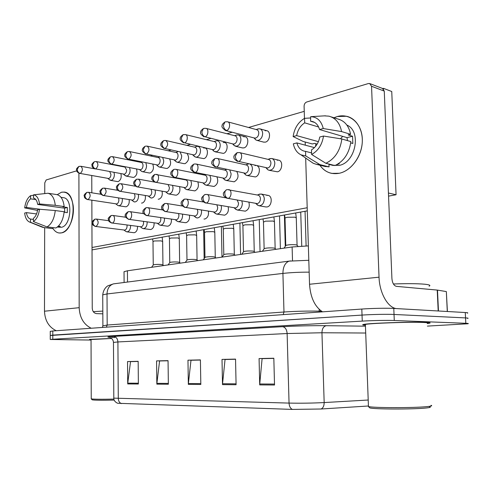<?xml version="1.0" encoding="UTF-8"?>
<svg xmlns="http://www.w3.org/2000/svg" width="493" height="493" viewBox="0 0 493 493"><rect width="100%" height="100%" fill="white"/><g stroke="black" fill="none" stroke-linecap="round" stroke-linejoin="round"><path stroke-width="0.74" d="M124.033 272.148L124.026 271.705L127.422 270.799L292.115 246.981L308.359 245.89M425.194 322.342C410.909 321.689 367.347 323.235 363.347 324.493C361.991 324.813 362.682 325.066 365.418 325.244C362.682 325.066 361.991 324.813 363.347 324.493C367.347 323.235 410.909 321.689 425.194 322.342C429.773 322.533 431.165 322.829 429.372 323.223C431.165 322.829 429.773 322.533 425.194 322.342M111.591 338.432L89.535 339.406L91.039 339.726L89.535 339.406L111.591 338.432M467.37 313.166C468.368 312.889 467.672 312.673 465.275 312.531L393.784 308.433C387.258 308.026 371.667 308.328 361.813 309.049L52.8 330.969L52.794 335.104L50.255 335.499L362.035 315.076L52.794 335.104L52.788 339.239L50.249 339.486L91.039 340.059M393.784 308.433L394.03 314.46C387.504 314.115 371.901 314.417 362.035 315.076C371.901 314.417 387.504 314.115 394.03 314.46L465.54 317.905L394.03 314.46L394.277 320.493C387.745 320.216 372.129 320.512 362.256 321.109L52.788 339.239M467.635 318.46C468.633 318.213 467.937 318.028 465.54 317.905C467.937 318.028 468.633 318.213 467.635 318.46M292.386 409.412L117.679 403.268C113.476 401.499 113.71 397.993 113.809 398.141L289.052 403.089C289.274 406.361 290.383 408.469 292.386 409.412L321.085 409.005L367.889 406.029M427.289 323.537L429.372 323.223L427.289 323.537M427.406 326.101L467.9 323.765C468.898 323.55 468.208 323.39 465.811 323.291L394.277 320.493M127.712 383.936L127.533 361.56L138.163 361.32L138.373 384.016L127.712 383.936L127.755 383.153L138.367 383.221M222.509 384.626L222.016 359.409L235.543 359.101L236.085 384.725L222.509 384.626L222.546 383.745L236.067 383.831M259.706 384.897L259.078 358.565L273.831 358.232L274.521 385.008L259.706 384.897L259.743 383.979L274.496 384.072M156.842 384.146L156.571 360.901L168.051 360.636L168.359 384.232L156.842 384.146L156.885 383.338L168.347 383.406M188.338 384.38L187.969 360.186L200.404 359.902L200.824 384.466L188.338 384.38L188.381 383.536L200.805 383.609M131.002 361.615L138.163 361.338M225.529 359.477L235.543 359.126M262.584 358.645L273.831 358.257M160.065 360.956L168.051 360.66M191.475 360.247L200.411 359.927M187.969 360.186L191.475 360.13M200.411 360.044L190.994 360.26L188.381 383.536M156.571 360.901L160.065 360.845M168.058 360.777L159.584 360.968L156.885 383.338M259.078 358.565L262.578 358.516M273.831 358.386L262.097 358.651L259.743 383.979M222.016 359.409L225.529 359.354M235.543 359.255L225.048 359.489L222.546 383.745M127.533 361.56L131.002 361.505M138.163 361.449L130.528 361.622L127.755 383.153M52.8 330.969L50.261 331.407M254.394 138.015L255.768 139.864L256.939 140.382L258.431 140.326C261.062 139.26 262.473 136.937 262.652 133.369C262.486 130.836 261.506 129.308 259.7 128.784L257.58 129.067M254.45 138.028L255.744 138.04C257.642 137.264 258.659 135.581 258.788 132.999C258.671 131.163 257.962 130.06 256.656 129.677L227.766 121.851M266.405 167.965L267.81 169.74L269.073 170.282C272.481 170.208 274.398 167.879 274.823 163.3C274.632 160.632 273.572 159.029 271.631 158.493L269.209 158.912M238.569 161.408C242.112 160.743 242.864 153.003 239.425 152.571L237.053 152.719L235.358 156.287C235.605 159.005 236.677 160.712 238.569 161.408L267.779 168.014C269.739 167.293 270.786 165.611 270.916 162.98C270.78 161.051 270.016 159.886 268.611 159.498L239.598 152.614M297.994 246.34L297.162 245.304L295.837 244.805C291.801 244.491 288.51 244.682 285.958 245.372L285.724 245.711M256.631 204.275L258.868 205.729C262.116 205.624 263.928 203.375 264.31 198.975C264.106 196.202 263.003 194.55 260.994 194.02L258.498 194.562M227.144 198.383C224.167 196.652 222.959 195.216 223.539 194.082C222.799 193.447 223.834 191.993 226.644 189.713C225.437 190.292 224.814 191.518 224.79 193.41C225.036 196.109 226.108 197.761 228 198.365L257.34 203.609C259.256 202.968 260.286 201.341 260.415 198.728C260.273 196.719 259.472 195.524 258.024 195.142L227.181 189.583M233.09 143.987L234.434 145.768L236.886 146.187C239.395 145.164 240.738 142.908 240.917 139.427C240.763 136.925 239.814 135.421 238.07 134.922L236.122 135.181M233.041 143.974L234.2 143.974C236.011 143.229 236.979 141.596 237.108 139.075C236.997 137.264 236.307 136.173 235.05 135.815L206.092 128.383M184.548 142.81C187.636 142.126 188.351 134.934 185.368 134.564L182.977 134.749L181.387 137.978C181.615 140.517 182.669 142.126 184.548 142.81L212.779 149.662L214.11 151.388L216.378 151.764C218.769 150.778 220.051 148.59 220.229 145.188C220.081 142.717 219.163 141.238 217.481 140.764L215.694 140.998M212.779 149.662L213.697 149.619C215.416 148.904 216.347 147.315 216.47 144.856C216.365 143.069 215.706 141.996 214.492 141.651L185.51 134.601M194.014 156.065L195.666 157.131L196.83 157.076C199.11 156.133 200.337 154.001 200.515 150.679C200.374 148.239 199.492 146.791 197.866 146.329L196.22 146.55M164.212 148.59C161.279 146.575 160.2 145.108 160.971 144.19C160.539 143.512 161.384 142.348 163.51 140.684L161.92 143.839C162.135 146.316 163.183 147.888 165.056 148.541L194.156 155.005C195.801 154.315 196.682 152.768 196.812 150.365C196.713 148.603 196.072 147.549 194.901 147.216L165.821 140.493L164.003 140.523M175.594 161.273L177.098 162.203L178.183 162.154C180.358 161.242 181.529 159.165 181.707 155.917L180.204 152.14M175.822 152.442L177.628 151.844M145.712 154.044C142.767 151.986 141.694 150.544 142.495 149.724C142.046 149.139 142.871 148.011 144.967 146.329L143.371 149.428C143.586 151.844 144.622 153.366 146.489 154.001L175.514 160.139C177.079 159.473 177.93 157.97 178.053 155.622C177.961 153.878 177.344 152.848 176.211 152.528L147.21 146.138L145.46 146.168M244.442 173.283L245.822 175.003L246.993 175.49C250.204 175.397 252.015 173.135 252.416 168.705C252.317 166.603 251.59 165.137 250.241 164.311M215.392 167.084C212.28 164.976 211.133 163.411 211.953 162.382C211.466 161.649 212.428 160.385 214.837 158.592L213.124 162.08C213.364 164.73 214.43 166.387 216.322 167.047L245.576 173.296C247.443 172.599 248.435 170.972 248.571 168.403C248.441 166.498 247.702 165.358 246.352 164.989L217.123 158.438L215.355 158.444M248.583 163.935L247.141 164.366M224.062 179.206L225.979 180.444C229.017 180.333 230.73 178.133 231.112 173.844L229.818 170.159M194.347 172.439C191.253 170.35 190.119 168.816 190.945 167.854C190.458 167.164 191.389 165.938 193.749 164.169L192.024 167.577C192.258 170.165 193.318 171.774 195.203 172.402L224.463 178.318C226.238 177.653 227.187 176.063 227.316 173.561C227.199 171.681 226.484 170.56 225.184 170.208L195.949 164.009L194.26 164.021M204.219 184.086L205.957 185.158C208.835 185.035 210.462 182.897 210.825 178.737L209.95 175.588M174.343 177.529C171.324 175.557 170.202 174.091 170.972 173.123C170.479 172.433 171.391 171.213 173.696 169.463L171.971 172.809C172.193 175.323 173.246 176.888 175.132 177.498L204.355 183.1C206.043 182.459 206.955 180.913 207.085 178.472C206.968 176.617 206.284 175.52 205.033 175.175L175.828 169.302L174.214 169.315M275.883 249.329L275.23 248.515L273.843 248.022C269.881 247.732 266.695 247.911 264.297 248.558L264.082 248.866M235.192 208.767L237.207 210.012C240.276 209.895 241.995 207.707 242.353 203.443L241.866 201.015M206.222 203.005C209.617 202.512 210.215 194.784 206.887 194.452L204.891 194.581C203.683 195.148 203.061 196.35 203.024 198.192C203.264 200.824 204.33 202.432 206.222 203.005L235.58 207.96C237.41 207.343 238.39 205.76 238.52 203.215L237.275 200.195M254.949 252.361L254.326 251.572L252.884 251.091C248.99 250.82 245.908 250.986 243.647 251.59L243.443 251.88M214.769 213.019L216.593 214.091C219.496 213.962 221.123 211.83 221.468 207.701L221.135 205.673M185.541 207.417C188.776 206.949 189.343 199.369 186.163 199.067L184.234 199.203L182.361 202.74C182.589 205.304 183.649 206.863 185.541 207.417L214.88 212.101C216.624 211.509 217.555 209.969 217.684 207.485L216.908 204.959M234.976 255.245L234.385 254.493L232.887 254.018C229.06 253.759 226.077 253.92 223.939 254.493L223.754 254.752M195.29 217.049L196.941 217.974C199.696 217.838 201.243 215.761 201.569 211.75L201.347 210.073M165.87 211.608C168.963 211.164 169.493 203.732 166.455 203.461L164.588 203.597L162.708 207.06C162.93 209.562 163.984 211.078 165.87 211.608L195.166 216.045C196.824 215.472 197.718 213.974 197.841 211.546L197.329 209.433M215.903 258.005L215.336 257.278L213.783 256.816C210.03 256.57 207.14 256.717 205.113 257.26L204.94 257.5M176.697 220.87L178.201 221.684C180.814 221.536 182.281 219.514 182.595 215.614L182.447 214.233M147.136 215.601C150.1 215.182 150.605 207.886 147.69 207.639L145.885 207.781L143.999 211.17C144.215 213.611 145.256 215.09 147.136 215.601L176.358 219.804C177.942 219.256 178.793 217.795 178.922 215.423L178.577 213.648M337.323 116.533C349.771 112.934 361.8 123.287 362.306 138.927C363.002 154.525 351.891 170.751 339.295 173.271C331.179 174.695 324.708 172.002 319.889 165.198C322.903 169.617 326.859 172.34 331.746 173.376L339.295 173.271C350.184 171.022 360.297 158.623 362.035 144.837C363.852 131.058 356.932 118.566 346.591 116.268L337.323 116.533L333.952 117.759L337.323 116.533M396.101 308.569C387.59 307.312 379.474 292.694 379.037 277.189L371.549 86.263L369.651 83.527L368.296 83.57L306.701 102.002C305.062 102.704 304.193 104.103 304.089 106.205L304.464 118.388M322.527 311.835C314.774 306.683 310.448 297.489 309.536 284.258L305.678 158.068M315.551 146.403L315.865 143.722L315.551 146.403M305.284 145.17L305.185 142.015M370.144 83.711L382.383 88.401L384.269 91.1L391.917 278.502C392.36 283.062 393.858 285.681 396.409 286.359L437.223 290.069L446.338 291.573L447.41 311.508M61.409 192.252C67.559 191.284 71.485 195.752 73.192 205.667C73.821 211.509 73.087 217.148 70.992 222.571C68.502 228.456 65.31 231.895 61.403 232.893C58.051 233.497 55.228 232.018 52.942 228.456C54.612 231.1 56.64 232.61 59.031 232.986L61.403 232.893C74.998 231.168 77.715 192.985 64.324 192.079L61.409 192.252L57.262 194.686L61.409 192.252M91.223 328.246C83.699 324.486 79.681 317.634 79.176 307.681L78.905 173.271M56.264 330.723C48.869 327.173 44.937 320.666 44.481 311.212L44.672 227.674M44.752 193.466L44.777 182.841L46.182 179.963L76.735 170.818M91.76 175.637L91.821 192.812M91.852 200.287L92.24 308.199C92.511 311.403 93.947 313.209 96.536 313.616L102.827 313.831M429.095 286.18C430.931 285.373 429.483 284.72 424.732 284.221C417.355 283.567 406.916 283.487 393.414 283.986M427.277 323.272C428.959 322.897 427.641 322.619 423.327 322.447C409.911 321.83 369.177 323.279 365.387 324.462L364.74 324.739L365.405 324.973M430.968 405.32C432.7 405.751 431.4 406.183 427.067 406.614C413.609 408.044 372.369 407.939 368.45 406.522L368.425 405.825M429.532 406.725C431.32 407.156 430.106 407.588 425.878 408.019C412.9 409.43 373.226 409.282 369.793 407.877L369.319 407.421M114.166 400.088C101.811 400.353 94.496 400.267 92.228 399.835L92.117 399.724M113.895 399.102C101.201 399.367 93.652 399.287 91.242 398.855L91.242 398.652M111.646 338.481L91.039 339.541M102.815 311.089L93.288 311.668M137.535 226.423C137.596 229.769 136.567 231.852 134.435 232.678L133.757 232.696M154.099 222.898C154.247 226.392 153.175 228.586 150.895 229.485L150.168 229.504M171.391 219.194C171.644 222.848 170.541 225.165 168.088 226.151L167.306 226.17M129.148 199.696C129.548 203.276 128.587 205.63 126.251 206.74L125.505 206.77M145.256 195.604C145.792 199.332 144.806 201.81 142.298 203.036L141.497 203.067M162.055 191.315C162.764 195.185 161.766 197.804 159.048 199.166L158.191 199.197M179.581 186.798C180.512 190.822 179.507 193.595 176.562 195.123L175.619 195.148M120.89 173.721C121.716 177.437 120.847 180.037 118.289 181.523L117.463 181.566M136.524 169.093C137.572 172.926 136.709 175.668 133.942 177.332L133.042 177.369M152.793 164.237C154.13 168.162 153.292 171.071 150.273 172.957L149.293 172.994M169.697 159.116C171.441 163.109 170.652 166.203 167.33 168.39L166.252 168.421M189.472 215.299C189.854 219.12 188.72 221.573 186.071 222.657L185.226 222.676M208.379 211.195C208.927 215.194 207.769 217.801 204.897 219.009L203.979 219.028M228.173 206.857C228.937 211.047 227.754 213.826 224.623 215.182L216.593 214.091M248.897 202.272C249.945 206.659 248.749 209.624 245.323 211.164L237.207 210.012M266.768 195.388L268.007 195.364C272.82 195.894 271.97 206.308 267.064 206.949L265.85 206.961M197.872 182.034C199.098 186.212 198.1 189.164 194.877 190.89L186.865 189.657C189.595 189.522 191.136 187.439 191.487 183.402L190.871 180.697M216.957 177.005C218.578 181.307 217.61 184.456 214.061 186.459L205.957 185.158M236.825 171.656C239.025 176.032 238.137 179.421 234.175 181.812L225.979 180.444M255.004 165.605L255.584 165.519M257.241 165.894C260.97 167.638 259.435 176.254 255.282 176.938L246.993 175.49M187.18 153.687C189.571 157.637 188.893 160.946 185.165 163.614L183.981 163.645M203.634 148.017L204.854 147.955C208.835 148.448 207.935 157.803 203.825 158.617L195.666 157.131M223.156 142.532L224.469 142.477C228.616 143.007 227.655 152.528 223.372 153.385L215.114 151.819M243.622 136.789L245.052 136.727C249.366 137.313 248.349 146.994 243.881 147.894L242.285 147.894M277.146 160.2L278.613 160.163C283.364 160.78 282.353 170.997 277.46 171.81L269.073 170.282M265.117 130.756L266.67 130.688C271.162 131.335 270.072 141.183 265.407 142.126L263.638 142.107M382.827 88.561L383.529 88.358L391.75 91.513L396.064 194.766L388.558 196.128M307.293 210.862L92.031 249.896M383.529 88.358L383.56 89.141M117.168 165.58L117.617 165.451M133.437 160.86L134.515 160.552M150.445 155.93L152.214 155.418M168.249 150.772L170.763 150.045M186.896 145.367L190.224 144.4M206.45 139.698L210.665 138.471M226.983 133.745L232.172 132.241M248.564 127.484L304.249 111.344M307.194 207.75L92.018 247.492M396.064 194.766L388.429 193.016M314.657 122.449L310.578 121.216L312.063 121.407C315.766 122.35 318.256 125.062 319.526 129.542L347.01 137.633L347.497 140.622M341.846 138.983L323.513 136.05L319.766 137.011C318.607 142.884 315.84 147.179 311.477 149.897L311.619 154.469L325.861 163.288L334.944 165.568C343.941 161.205 349.247 153.218 350.868 141.602L341.846 138.983C340.207 150.747 334.883 158.851 325.861 163.288M346.85 125.062C361.85 131.083 355.595 162.85 339.018 165.42L332.227 165.223M318.41 141.657L296.657 135.618L293.125 136.555L303.201 141.473L312.328 143.956L314.614 143.377L317.184 144.079M311.57 152.916L305.555 151.357L305.697 155.899L319.951 164.637L329.059 166.887L328.96 164.07M329.059 166.887L324.382 166.307M319.951 164.637L316.524 164.372L313.265 163.3L309.234 160.521M323.513 136.05C322.102 144.726 318.139 150.87 311.619 154.469M305.697 155.899L301.032 154.864C297.014 152.855 294.45 149.176 293.341 143.82L296.872 142.915L314.435 147.623M293.125 136.555C294.413 128.192 298.222 122.122 304.545 118.345L304.686 122.849L318.614 126.991M310.479 117.975L304.545 118.345M305.555 151.357L304.501 151.209C300.662 150.266 298.117 147.499 296.872 142.915M296.657 135.618C297.754 129.912 300.428 125.653 304.686 122.849M350.726 142.878L352.828 143.488L352.563 136.247L348.132 134.922L350.603 134.299L341.587 131.588L323.26 128.544L319.526 129.542M336.941 164.607L339.307 163.775L338.599 163.596M331.167 116.878L337.939 119.023C344.669 120.84 348.89 125.931 350.603 134.299M324.289 115.861L328.899 116.157C335.647 117.981 339.874 123.121 341.587 131.588M310.578 121.216L310.701 116.675C317.172 116.94 321.362 120.896 323.26 128.544M340.46 138.761L342.703 136.364M352.563 136.247L347.01 137.633M47.963 193.25L56.806 194.593C60.849 195.573 63.301 199.566 64.17 206.567L55.278 205.316C54.421 198.254 51.981 194.23 47.963 193.25L33.506 194.834L33.493 198.05C35.65 198.593 37.049 200.725 37.69 204.441L64.558 208.182L64.682 212.292M55.271 210.548L39.495 209.242L37.671 209.71C37.006 213.777 35.588 216.649 33.419 218.337L33.407 221.573L47.014 226.916L55.894 227.969C60.417 225.295 63.178 219.89 64.17 211.756L55.271 210.548C54.273 218.756 51.518 224.216 47.014 226.916M61.015 197.329L63.468 197.699C73.167 198.359 71.251 225.923 61.403 227.279L57.317 227.076L60.275 226.41L58.347 226.182M33.413 219.416L30.504 219.052L30.492 222.275L44.074 227.587L52.942 228.629L52.942 227.618M52.942 228.629L43.815 227.569M44.074 227.587L42.115 227.119M40.358 209.309L26.425 207.43L24.675 207.898L37.56 210.419M39.495 209.242C38.67 215.262 36.636 219.373 33.407 221.573M30.492 222.275L29.568 222.053C26.899 220.889 25.26 217.894 24.65 213.068L26.406 212.619L36.556 213.937M24.675 207.898C25.463 202.031 27.435 197.952 30.603 195.653L30.591 198.852L35.853 199.61M33.506 195.296L30.603 195.653M30.504 219.052C28.378 218.43 27.01 216.285 26.406 212.619M26.425 207.43C27.066 203.443 28.458 200.583 30.591 198.852M64.127 212.212L67.331 212.649L67.331 207.491L62.944 206.875L64.17 206.567M33.506 194.834C36.716 195.333 38.719 198.377 39.514 203.954L37.69 204.441M55.278 205.316L39.514 203.954M67.331 207.491L64.558 208.182M185.288 188.727L186.865 189.657M155.301 182.373C152.294 180.407 151.185 178.971 151.967 178.059C151.474 177.412 152.362 176.223 154.617 174.51L152.885 177.782C153.101 180.241 154.149 181.763 156.022 182.342L185.183 187.66C186.798 187.038 187.667 185.541 187.796 183.149C187.691 181.325 187.032 180.241 185.824 179.914L155.135 174.362M157.988 166.227L159.362 167.047L160.367 166.998C162.444 166.123 163.571 164.095 163.744 160.921L162.739 157.643M128.063 159.245C125.173 157.285 124.107 155.887 124.877 155.061C124.439 154.469 125.24 153.354 127.286 151.715L125.69 154.753C125.894 157.113 126.929 158.598 128.784 159.202L157.705 165.044C159.208 164.403 160.022 162.936 160.145 160.644C160.052 158.919 159.461 157.908 158.364 157.6L129.462 151.517L127.773 151.554M141.14 170.954L142.403 171.675L143.327 171.632C145.318 170.788 146.396 168.809 146.569 165.71L145.854 162.832M111.215 164.212C108.337 162.277 107.289 160.915 108.059 160.12C107.622 159.547 108.405 158.456 110.401 156.854L108.811 159.837C109.008 162.142 110.031 163.59 111.88 164.175L140.684 169.734C142.12 169.117 142.896 167.688 143.019 165.438C142.939 163.744 142.366 162.745 141.306 162.444L112.521 156.657L110.894 156.7M125.006 175.471L127.021 176.063C128.932 175.249 129.967 173.32 130.134 170.282L129.61 167.762M95.106 168.963C91.014 166.794 92.413 166.116 91.975 165.241C91.427 164.662 92.191 163.51 94.274 161.772L92.678 164.693C92.875 166.948 93.892 168.359 95.728 168.92L124.39 174.22C125.764 173.622 126.516 172.23 126.639 170.03L124.982 167.084L96.338 161.568L94.761 161.612M109.538 179.791L111.406 180.315C113.23 179.526 114.228 177.646 114.394 174.67L114 172.451M80.273 173.462C82.842 170.911 83.034 168.514 80.852 166.27L78.843 166.468L77.253 169.339C77.438 171.552 78.449 172.926 80.273 173.462L108.787 178.515C110.105 177.942 110.826 176.58 110.943 174.43L109.729 171.663M167.201 193.133L168.637 193.952C171.231 193.811 172.692 191.777 173.031 187.858L172.587 185.522M137.818 186.964C140.825 184.234 141.035 181.627 138.441 179.144L136.438 179.31L134.7 182.521C134.909 184.918 135.951 186.403 137.818 186.964L166.893 192.011C168.433 191.413 169.265 189.953 169.389 187.617L168.162 184.715M149.903 197.336L151.215 198.05C153.68 197.903 155.073 195.918 155.394 192.11L155.079 190.101M120.452 191.364C123.33 188.696 123.527 186.151 121.038 183.723L119.09 183.895L117.352 187.038C117.556 189.386 118.591 190.828 120.452 191.364L149.41 196.165C150.883 195.592 151.684 194.162 151.807 191.882L151.031 189.398M133.344 201.347L134.546 201.976C136.894 201.822 138.225 199.887 138.533 196.177L138.305 194.458M103.863 195.573C106.63 192.96 106.815 190.471 104.417 188.104L102.526 188.277L100.794 191.358C100.991 193.65 102.014 195.055 103.863 195.573L132.697 200.14C134.108 199.585 134.872 198.192 134.996 195.961L134.453 193.817M117.482 205.174L118.579 205.735C120.822 205.569 122.091 203.683 122.387 200.072L122.227 198.599M88.007 199.597C90.657 197.04 90.835 194.599 88.53 192.288L86.688 192.461L84.956 195.481C85.153 197.73 86.164 199.098 88.007 199.597L116.693 203.948C118.043 203.412 118.776 202.05 118.899 199.868L118.517 198.013M197.668 260.643L197.12 259.94L195.524 259.491C191.839 259.263 189.029 259.398 187.106 259.91L186.946 260.131M158.937 224.512L160.293 225.221C162.782 225.067 164.181 223.095 164.483 219.305L164.385 218.183M129.283 219.403C132.118 219.009 132.599 211.848 129.807 211.626L128.051 211.768L126.165 215.09C126.374 217.475 127.41 218.91 129.283 219.403L158.401 223.391C159.917 222.861 160.736 221.437 160.86 219.12L160.626 217.647M180.216 263.163L179.692 262.486L178.053 262.048C174.423 261.832 171.7 261.962 169.869 262.449L169.721 262.646M141.941 227.982L143.18 228.604C145.546 228.438 146.877 226.515 147.173 222.83L147.111 221.942M112.244 223.033C114.961 222.657 115.417 215.638 112.743 215.435L111.036 215.577L109.15 218.83C109.354 221.16 110.383 222.565 112.244 223.033L141.244 226.823C142.687 226.312 143.475 224.925 143.599 222.657L143.445 221.437M163.497 265.585L162.992 264.926L161.316 264.501C157.748 264.291 155.098 264.421 153.354 264.877L153.218 265.061M125.666 231.291L126.8 231.839C129.055 231.673 130.325 229.793 130.608 226.201L130.571 225.517M95.962 226.503C98.711 223.939 98.865 221.462 96.437 219.071L94.773 219.212L92.894 222.405C93.091 224.679 94.114 226.047 95.962 226.503L124.821 230.108C126.208 229.615 126.96 228.259 127.083 226.04L126.984 225.048M292.509 260.698L292.115 246.981M127.514 282.051L127.422 270.799M121.457 403.607C119.491 402.83 118.437 401.111 118.289 398.461L117.907 341.939L113.464 342.432M113.809 397.919L113.464 342.29C113.039 338.266 109.489 337.187 109.656 337.372M368.209 400.02L324.172 402.565L321.947 332.757L287.129 333.527L289.052 403.089C300.859 403.336 312.568 403.163 324.172 402.565C324.141 405.856 323.112 408.001 321.085 409.005M114.838 337.52L111.621 337.434M109.649 337.335C106.328 337.083 107.622 336.781 113.519 336.417L282.551 326.68C294.494 325.978 314.534 325.516 326.304 325.688L365.449 326.181M465.811 323.291L465.275 312.531M362.256 321.109L361.813 309.049M365.707 333.028L321.947 332.757C322.083 328.646 323.537 326.292 326.304 325.688M282.551 326.68C285.231 327.161 286.76 329.441 287.129 333.527L117.907 341.939C117.63 338.617 116.163 336.781 113.519 336.417M319.156 309.302L319.217 311.151L321.516 311.212M309.166 272.148C299.498 272.124 290.747 272.549 282.92 273.418L283.974 312.007C295.769 311.225 307.515 310.935 319.217 311.151L319.328 312.063M290.679 260.908L289.138 261.124C285.102 262.714 283.025 266.812 282.92 273.418L107.012 293.951L107.184 325.053L283.974 312.007L283.216 314.626M115.115 283.66L113.458 283.869C109.421 285.256 107.271 288.615 107.012 293.951L102.735 294.845L102.741 295.289M102.901 325.842L107.184 325.053L106.377 327.167M225.264 130.442L225.511 130.509C222.429 128.217 221.326 126.59 222.201 125.623C221.782 124.914 222.707 123.694 224.974 121.962L223.409 125.327C223.649 127.995 224.716 129.702 226.601 130.454C229.978 129.69 230.786 122.227 227.538 121.783L225.467 121.802M254.659 138.083L225.511 130.509L226.601 130.454M237.546 161.445C234.625 159.609 233.46 158.136 234.052 157.014C233.392 156.373 234.391 154.938 237.053 152.719L237.571 152.571M228 198.365C231.556 197.841 232.197 189.953 228.715 189.589M297.069 245.12L296.275 217.931L295.036 217.179L287.216 217.284L285.009 217.968L285.022 218.319M203.849 136.795L204.04 136.844C201.021 134.681 199.924 133.116 200.743 132.142C200.337 131.421 201.23 130.214 203.436 128.519L201.859 131.81C202.093 134.416 203.153 136.074 205.039 136.789C208.268 136.068 209.026 128.741 205.914 128.34L203.929 128.359M233.201 144.018L205.039 136.789M183.63 142.865C180.635 140.727 179.544 139.199 180.364 138.286C179.939 137.615 180.808 136.438 182.977 134.749L183.47 134.589M165.056 148.541C168.224 145.7 168.477 143.013 165.821 140.493M146.489 154.001C149.521 151.222 149.761 148.596 147.21 146.138M216.322 167.047C219.705 166.418 220.414 158.826 217.123 158.438M195.203 172.402C198.439 171.81 199.098 164.36 195.949 164.009M175.132 177.498C178.219 176.932 178.848 169.623 175.828 169.302M205.439 203.03C202.487 201.317 201.298 199.918 201.877 198.839C201.144 198.248 202.148 196.83 204.891 194.581L205.427 194.452M275.143 248.349L274.441 221.782L273.134 221.049L265.499 221.16L263.465 222.109M184.82 207.436C181.695 205.482 180.524 204.003 181.313 202.999C180.752 202.303 181.726 201.039 184.234 199.203L184.77 199.073M254.246 251.424L253.63 225.455L252.262 224.74L244.793 224.845L242.907 225.726M165.204 211.626C162.148 209.765 160.995 208.336 161.741 207.337C161.193 206.629 162.142 205.378 164.588 203.597L165.124 203.467M234.311 254.357L233.774 228.955L232.339 228.265L225.042 228.37L223.286 229.183M146.526 215.62C143.537 213.839 142.403 212.625 143.118 211.978C142.465 210.949 143.389 209.55 145.885 207.781L146.415 207.652M215.275 257.155L214.8 232.302L213.315 231.63L206.173 231.728L204.54 232.486M309.536 284.258L379.037 277.189M438.191 310.978L437.223 290.069M384.269 91.1L371.549 86.263M437.494 290.106L438.462 310.991M447.287 311.502L446.338 291.573M44.481 311.212L79.176 307.681M156.022 182.342C158.98 181.806 159.572 174.633 156.682 174.343M128.784 159.202C131.686 156.484 131.914 153.921 129.462 151.517M111.88 164.175C114.666 161.513 114.881 159.005 112.521 156.657M95.728 168.92C98.397 166.314 98.6 163.867 96.338 161.568M79.693 173.499C75.595 171.33 77.05 170.726 76.594 169.851C76.051 169.309 76.797 168.181 78.843 166.468L79.324 166.314M137.146 186.995C134.201 185.115 133.104 183.729 133.849 182.817C133.369 182.157 134.232 180.993 136.438 179.31L136.949 179.169M119.83 191.395C115.639 189.287 117.001 188.511 116.564 187.593C115.954 186.958 116.792 185.725 119.09 183.895L119.602 183.753M103.29 195.604C99.111 193.509 100.498 192.745 100.061 191.869C99.457 191.272 100.276 190.076 102.526 188.277L103.037 188.129M87.471 199.622C83.305 197.539 84.728 196.843 84.278 195.974C83.674 195.419 84.476 194.242 86.688 192.461L87.199 192.313M128.716 219.422C125.721 217.61 124.6 216.254 125.339 215.355C124.778 214.732 125.684 213.537 128.051 211.768L128.587 211.639M197.064 259.829L196.658 235.5L195.123 234.847L188.129 234.945L186.607 235.648M111.72 223.052C107.468 221.043 108.842 220.235 108.386 219.336C107.708 218.719 108.589 217.468 111.036 215.577L111.566 215.447M179.637 262.387L179.292 238.563L177.708 237.928L170.861 238.027L169.438 238.674M95.482 226.521C91.254 224.531 92.653 223.779 92.185 222.904C91.501 222.337 92.364 221.104 94.773 219.212L95.303 219.083M162.949 264.833L162.659 241.49L161.026 240.874L154.321 240.972L152.984 241.576M124.107 282.495L124.026 271.705M50.249 339.486L50.261 331.278M308.803 260.292L289.138 261.124L113.458 283.869L108.022 285.755C107.431 286.02 103.499 288.343 102.735 294.845L102.889 325.59L102.415 327.451M263.915 142.181L256.939 140.382M254 137.911L255.768 139.864M266.99 130.781L260.021 128.876M256.144 129.542L258.406 128.79M266.072 167.885L267.81 169.74M278.853 160.219L271.877 158.549M268.026 159.362L270.244 158.518M295.689 212.97L296.262 217.579M265.887 206.968L258.868 205.729M255.836 203.51L257.611 205.224M284.547 214.985L285.009 217.968L285.774 245.477M268.093 195.382L260.994 194.02M285.958 245.372L284.005 248.158M257.408 195.025L259.638 194.069M306.104 245.921L305.056 211.269M242.507 147.943L235.512 146.242M232.61 143.87L234.434 145.768M245.311 136.795L238.329 134.99M234.576 135.692L236.874 134.928M285.268 246.358L284.399 215.016M212.236 149.539L214.11 151.388M214.048 141.546L216.384 140.77M192.818 154.931L194.729 156.743M194.482 147.124L196.849 146.341M184.08 163.664L177.098 162.203M174.282 160.083L176.235 161.846M301.753 246.087L300.736 212.052M244.023 173.191L245.822 175.003M245.81 164.865L248.078 164.009M280.406 248.675L279.519 215.897M223.046 178.232L224.9 180M224.679 170.097L226.441 169.444M260.045 251.621L259.256 219.57M203.054 183.026L204.959 184.758M204.564 175.083L205.581 174.707M273.868 216.926L274.435 221.462M234.218 207.88L236.048 209.556M263.003 218.892L263.453 221.788L264.125 248.657M264.297 248.558L262.375 251.282M206.887 194.452L225.615 197.798M253.063 220.698L253.624 225.159M213.635 212.033L215.521 213.679M242.457 222.62L242.901 225.43L243.493 251.689M243.647 251.59L241.749 254.265M186.163 199.067L203.276 201.964M233.22 224.297L233.768 228.684M194.02 215.983L195.955 217.598M222.848 226.176L223.28 228.912L223.797 254.579M223.939 254.493L222.066 257.112M166.455 203.461L182.305 206.006M214.258 227.735L214.794 232.055M185.282 222.688L178.201 221.684M175.311 219.755L177.283 221.339M204.114 229.572L204.533 232.234L204.977 257.34M205.113 257.26L203.258 259.836M147.69 207.639L162.468 209.901M369.793 407.877L368.357 406.497M365.387 324.462L368.45 406.522M92.228 399.835L91.211 398.849M91.039 339.387L91.242 398.855M312.063 121.407L313.32 121.789M328.973 164.409L333.379 165.512M316.524 164.372L325.639 166.616M301.032 154.864L313.265 163.3M310.701 116.675L325.423 115.8M29.568 222.053L42.497 227.273M240.59 254.431L239.9 223.082M183.994 187.599L185.935 189.294M185.386 179.834L185.719 179.711M166.326 168.44L159.362 167.047M156.571 164.995L158.555 166.72M158.006 157.52L159.633 156.984M149.342 173.006L142.403 171.675M139.636 169.697L141.645 171.379M140.967 162.376L141.966 162.049M133.073 177.375L126.159 176.112M123.423 174.189L125.456 175.841M124.667 167.022L125.08 166.887M117.482 181.566L110.598 180.358M107.887 178.491L109.939 180.105M80.852 166.27L94.453 168.779M221.986 257.124L221.375 226.441M175.631 195.154L168.637 193.952M165.796 191.962L167.774 193.62M138.441 179.144L154.229 182.022M204.145 258.597L203.64 229.658M148.405 196.128L150.414 197.748M121.038 183.723L135.409 186.225M131.767 200.109L133.8 201.699M104.417 188.104L117.722 190.316M125.53 206.777L118.579 205.735M115.83 203.923L117.882 205.476M88.53 192.288L100.942 194.26M196.128 231.02L196.658 235.272M167.374 226.176L160.293 225.221M157.44 223.354L159.442 224.907M186.188 232.819L186.6 235.42L186.983 259.984M187.106 259.91L185.276 262.436M129.807 211.626L143.642 213.642M178.768 234.169L179.292 238.347M150.242 229.51L143.18 228.604M140.357 226.792L142.385 228.314M169.031 235.931L169.438 238.464L169.752 262.516M169.869 262.449L168.064 264.926M112.743 215.435L125.733 217.24M162.142 237.182L162.653 241.299M133.843 232.702L126.8 231.839M124.008 230.083L126.06 231.574M152.59 238.914L152.984 241.385L153.249 264.944M153.354 264.877L151.573 267.311M96.437 219.071L108.676 220.691"/></g></svg>
